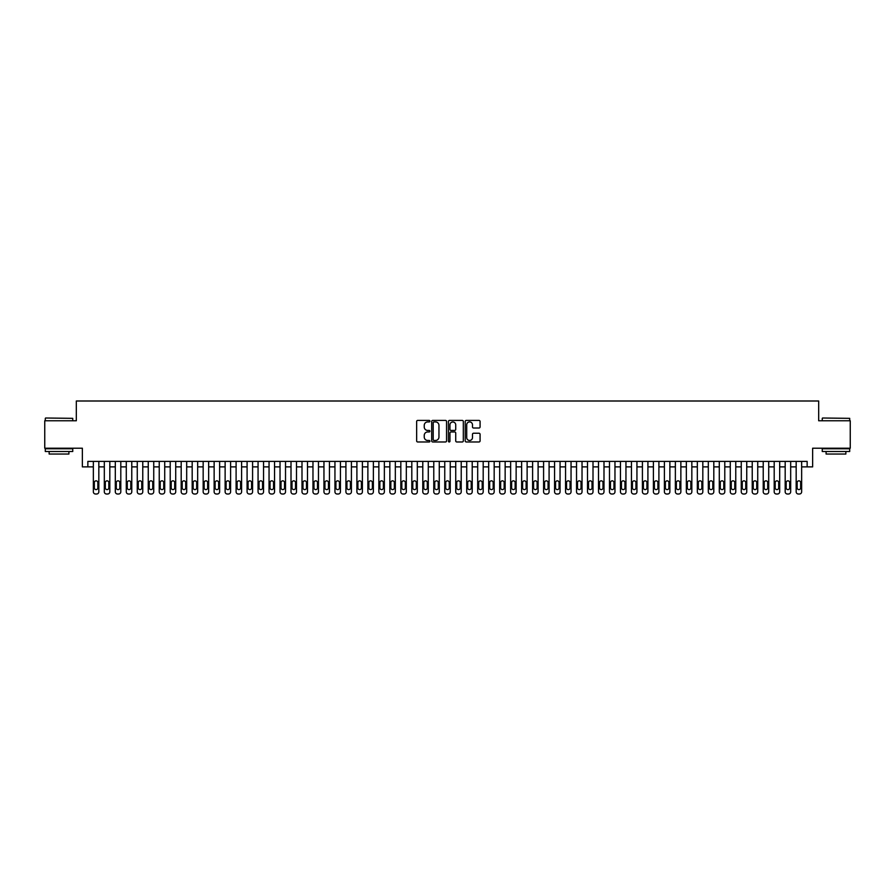 <?xml version="1.0" encoding="UTF-8"?>
<svg xmlns="http://www.w3.org/2000/svg" width="895" height="895" viewBox="0 0 895 895"><rect width="100%" height="100%" fill="white"/><g stroke="black" fill="none" stroke-linecap="round" stroke-linejoin="round"><path stroke-width="1.34" d="M429.924 421.165A0.75 0.75 0 0 0 429.175 420.415L417.719 420.415A1.074 1.074 0 0 0 416.645 421.489L416.645 440.888A1.074 1.074 0 0 0 417.719 441.973L429.175 441.973A0.75 0.75 0 0 0 429.924 441.213A0.75 0.75 0 0 0 429.175 440.463L427.698 440.463A3.446 3.446 0 0 1 424.241 437.017L424.241 435.395A3.446 3.446 0 0 1 427.698 431.949L429.175 431.949A0.75 0.75 0 0 0 429.924 431.189A0.75 0.75 0 0 0 429.175 430.439L427.698 430.439A3.446 3.446 0 0 1 424.241 426.993L424.241 425.371A3.446 3.446 0 0 1 427.698 421.925L429.175 421.925A0.75 0.75 0 0 0 429.924 421.165M479.004 428.011A1.074 1.074 0 0 0 480.078 426.937L480.078 421.489A1.074 1.074 0 0 0 479.004 420.415L466.284 420.415A1.074 1.074 0 0 0 465.21 421.489L465.21 440.888A1.074 1.074 0 0 0 466.284 441.973L479.004 441.973A1.074 1.074 0 0 0 480.078 440.888L480.078 434.321A1.074 1.074 0 0 0 479.004 433.236L473.556 433.236A1.074 1.074 0 0 0 472.482 434.321L472.482 437.577A2.886 2.886 0 0 1 469.595 440.463A2.886 2.886 0 0 1 466.709 437.577L466.709 424.801A2.886 2.886 0 0 1 469.595 421.925A2.886 2.886 0 0 1 472.482 424.801L472.482 426.937A1.074 1.074 0 0 0 473.556 428.011L479.004 428.011M87.855 466.888L87.855 461.395L807.145 461.395L807.145 466.888L812.638 466.888L812.638 448.216L850.25 448.216L850.25 420.762L818.679 420.762L818.679 400.994L76.321 400.994L76.321 420.762L44.75 420.762L44.75 448.216L82.362 448.216L82.362 466.888L93.348 466.888M446.56 421.489A1.074 1.074 0 0 0 445.475 420.415L432.755 420.415A1.074 1.074 0 0 0 431.681 421.489L431.681 440.888A1.074 1.074 0 0 0 432.755 441.973L445.475 441.973A1.074 1.074 0 0 0 446.56 440.888L446.56 421.489M449.525 420.415L462.245 420.415A1.074 1.074 0 0 1 463.319 421.489L463.319 440.888A1.074 1.074 0 0 1 462.245 441.973L456.797 441.973A1.074 1.074 0 0 1 455.723 440.888L455.723 433.023A1.074 1.074 0 0 0 454.638 431.949L451.035 431.949A1.074 1.074 0 0 0 449.95 433.023L449.95 441.213A0.75 0.75 0 0 1 449.2 441.973A0.75 0.75 0 0 1 448.44 441.213L448.44 421.489A1.074 1.074 0 0 1 449.525 420.415M98.83 461.395L98.83 491.814L98.83 466.888L104.323 466.888M109.816 461.395L109.816 491.814L109.816 466.888L115.31 466.888M120.803 461.395L120.803 491.814L120.803 466.888L126.284 466.888M131.778 461.395L131.778 491.814L131.778 466.888L137.271 466.888M142.764 461.395L142.764 491.814L142.764 466.888L148.257 466.888M153.739 461.395L153.739 491.814L153.739 466.888L159.232 466.888M164.725 461.395L164.725 491.814L164.725 466.888L170.218 466.888M175.711 461.395L175.711 491.814L175.711 466.888L181.193 466.888M186.686 461.395L186.686 491.814L186.686 466.888L192.179 466.888M197.672 461.395L197.672 491.814L197.672 466.888L203.165 466.888M208.647 461.395L208.647 491.814L208.647 466.888L214.14 466.888M219.633 461.395L219.633 491.814L219.633 466.888L225.126 466.888M230.608 461.395L230.608 491.814L230.608 466.888L236.101 466.888M241.594 461.395L241.594 491.814L241.594 466.888L247.087 466.888M252.58 461.395L252.58 491.814L252.58 466.888L258.062 466.888M263.555 461.395L263.555 491.814L263.555 466.888L269.048 466.888M274.541 461.395L274.541 491.814L274.541 466.888L280.034 466.888M285.516 461.395L285.516 491.814L285.516 466.888L291.009 466.888M296.502 461.395L296.502 491.814L296.502 466.888L301.995 466.888M307.488 461.395L307.488 491.814L307.488 466.888L312.97 466.888M318.463 461.395L318.463 491.814L318.463 466.888L323.956 466.888M329.45 461.395L329.45 491.814L329.45 466.888L334.943 466.888M340.424 461.395L340.424 491.814L340.424 466.888L345.917 466.888M351.411 461.395L351.411 491.814L351.411 466.888L356.904 466.888M362.397 461.395L362.397 491.814L362.397 466.888L367.879 466.888M373.372 461.395L373.372 491.814L373.372 466.888L378.865 466.888M384.358 461.395L384.358 491.814L384.358 466.888L389.851 466.888M395.333 461.395L395.333 491.814L395.333 466.888L400.826 466.888M406.319 461.395L406.319 491.814L406.319 466.888L411.812 466.888M417.305 461.395L417.305 491.814L417.305 466.888L422.787 466.888M428.28 461.395L428.28 491.814L428.28 466.888L433.773 466.888M439.266 461.395L439.266 491.814L439.266 466.888L444.759 466.888M450.241 461.395L450.241 491.814L450.241 466.888L455.734 466.888M461.227 461.395L461.227 491.814L461.227 466.888L466.72 466.888M472.213 461.395L472.213 491.814L472.213 466.888L477.695 466.888M483.188 461.395L483.188 491.814L483.188 466.888L488.681 466.888M494.174 461.395L494.174 491.814L494.174 466.888L499.667 466.888M505.149 461.395L505.149 491.814L505.149 466.888L510.642 466.888M516.135 461.395L516.135 491.814L516.135 466.888L521.628 466.888M527.121 461.395L527.121 491.814L527.121 466.888L532.603 466.888M538.096 461.395L538.096 491.814L538.096 466.888L543.589 466.888M549.082 461.395L549.082 491.814L549.082 466.888L554.576 466.888M560.057 461.395L560.057 491.814L560.057 466.888L565.55 466.888M571.044 461.395L571.044 491.814L571.044 466.888L576.537 466.888M582.03 461.395L582.03 491.814L582.03 466.888L587.512 466.888M593.005 461.395L593.005 491.814L593.005 466.888L598.498 466.888M603.991 461.395L603.991 491.814L603.991 466.888L609.484 466.888M614.966 461.395L614.966 491.814L614.966 466.888L620.459 466.888M625.952 461.395L625.952 491.814L625.952 466.888L631.445 466.888M636.938 461.395L636.938 491.814L636.938 466.888L642.42 466.888M647.913 461.395L647.913 491.814L647.913 466.888L653.406 466.888M658.899 461.395L658.899 491.814L658.899 466.888L664.392 466.888M669.874 461.395L669.874 491.814L669.874 466.888L675.367 466.888M680.86 461.395L680.86 491.814L680.86 466.888L686.353 466.888M691.835 461.395L691.835 491.814L691.835 466.888L697.328 466.888M702.821 461.395L702.821 491.814L702.821 466.888L708.314 466.888M713.807 461.395L713.807 491.814L713.807 466.888L719.289 466.888M724.782 461.395L724.782 491.814L724.782 466.888L730.275 466.888M735.768 461.395L735.768 491.814L735.768 466.888L741.261 466.888M746.743 461.395L746.743 491.814L746.743 466.888L752.236 466.888M757.729 461.395L757.729 491.814L757.729 466.888L763.222 466.888M768.715 461.395L768.715 491.814L768.715 466.888L774.197 466.888M779.69 461.395L779.69 491.814L779.69 466.888L785.183 466.888M790.677 461.395L790.677 491.814L790.677 466.888L796.17 466.888M801.651 461.395L801.651 491.814L801.651 466.888L807.145 466.888M433.941 421.925A0.75 0.75 0 0 0 433.191 422.675L433.191 439.702A0.75 0.75 0 0 0 433.941 440.463L435.507 440.463A3.446 3.446 0 0 0 438.953 437.017L438.953 425.371A3.446 3.446 0 0 0 435.507 421.925L433.941 421.925M455.723 424.856A2.886 2.886 0 0 0 452.836 421.981A2.886 2.886 0 0 0 449.95 424.856L449.95 429.365A1.074 1.074 0 0 0 451.035 430.439L454.638 430.439A1.074 1.074 0 0 0 455.723 429.365L455.723 424.856M94.333 487.853A1.756 1.756 90 0 0 96.089 489.61A1.756 1.756 90 0 0 97.846 487.853A1.756 1.756 -90 0 1 96.089 489.61A1.756 1.756 -90 0 1 94.333 487.853L94.333 482.584A1.756 1.756 -90 0 1 96.089 480.828A1.756 1.756 -90 0 1 97.846 482.584A1.756 1.756 90 0 0 96.089 480.828A1.756 1.756 90 0 0 94.333 482.584M93.348 461.395L93.348 491.814A2.193 2.193 90 0 0 95.541 494.006L96.638 494.006A2.193 2.193 90 0 0 98.83 491.814M97.846 482.584L97.846 487.853M45.634 418.01L72.752 418.345L45.634 418.01M59.025 451.505L45.298 451.505L45.298 448.764L72.752 448.764L72.752 451.505L59.025 451.505M68.915 451.505L68.915 454.033L49.147 454.033L49.147 451.505M822.572 418.01L849.702 418.345L822.572 418.01M835.975 451.505L822.248 451.505L822.248 448.764L849.702 448.764L849.702 451.505L835.975 451.505M845.853 451.505L845.853 454.033L826.085 454.033L826.085 451.505M105.308 487.853A1.756 1.756 90 0 0 107.076 489.61A1.756 1.756 90 0 0 108.832 487.853A1.756 1.756 -90 0 1 107.076 489.61A1.756 1.756 -90 0 1 105.308 487.853L105.308 482.584A1.756 1.756 -90 0 1 107.076 480.828A1.756 1.756 -90 0 1 108.832 482.584A1.756 1.756 90 0 0 107.076 480.828A1.756 1.756 90 0 0 105.308 482.584M116.294 487.853A1.756 1.756 90 0 0 118.05 489.61A1.756 1.756 90 0 0 119.807 487.853A1.756 1.756 -90 0 1 118.05 489.61A1.756 1.756 -90 0 1 116.294 487.853L116.294 482.584A1.756 1.756 -90 0 1 118.05 480.828A1.756 1.756 -90 0 1 119.807 482.584A1.756 1.756 90 0 0 118.05 480.828A1.756 1.756 90 0 0 116.294 482.584M127.28 487.853A1.756 1.756 90 0 0 129.037 489.61A1.756 1.756 90 0 0 130.793 487.853A1.756 1.756 -90 0 1 129.037 489.61A1.756 1.756 -90 0 1 127.28 487.853L127.28 482.584A1.756 1.756 -90 0 1 129.037 480.828A1.756 1.756 -90 0 1 130.793 482.584A1.756 1.756 90 0 0 129.037 480.828A1.756 1.756 90 0 0 127.28 482.584M138.255 487.853A1.756 1.756 90 0 0 140.012 489.61A1.756 1.756 90 0 0 141.768 487.853A1.756 1.756 -90 0 1 140.012 489.61A1.756 1.756 -90 0 1 138.255 487.853L138.255 482.584A1.756 1.756 -90 0 1 140.012 480.828A1.756 1.756 -90 0 1 141.768 482.584A1.756 1.756 90 0 0 140.012 480.828A1.756 1.756 90 0 0 138.255 482.584M104.323 461.395L104.323 491.814A2.193 2.193 90 0 0 106.516 494.006L107.624 494.006A2.193 2.193 90 0 0 109.816 491.814M108.832 482.584L108.832 487.853M115.31 461.395L115.31 491.814A2.193 2.193 90 0 0 117.502 494.006L118.599 494.006A2.193 2.193 90 0 0 120.803 491.814M119.807 482.584L119.807 487.853M126.284 461.395L126.284 491.814A2.193 2.193 90 0 0 128.488 494.006L129.585 494.006A2.193 2.193 90 0 0 131.778 491.814M130.793 482.584L130.793 487.853M137.271 461.395L137.271 491.814A2.193 2.193 90 0 0 139.463 494.006L140.56 494.006A2.193 2.193 90 0 0 142.764 491.814M141.768 482.584L141.768 487.853M149.241 487.853A1.756 1.756 90 0 0 150.998 489.61A1.756 1.756 90 0 0 152.754 487.853A1.756 1.756 -90 0 1 150.998 489.61A1.756 1.756 -90 0 1 149.241 487.853L149.241 482.584A1.756 1.756 -90 0 1 150.998 480.828A1.756 1.756 -90 0 1 152.754 482.584A1.756 1.756 90 0 0 150.998 480.828A1.756 1.756 90 0 0 149.241 482.584M148.257 461.395L148.257 491.814A2.193 2.193 90 0 0 150.449 494.006L151.546 494.006A2.193 2.193 90 0 0 153.739 491.814M152.754 482.584L152.754 487.853M160.216 487.853A1.756 1.756 90 0 0 161.984 489.61A1.756 1.756 90 0 0 163.74 487.853A1.756 1.756 -90 0 1 161.984 489.61A1.756 1.756 -90 0 1 160.216 487.853L160.216 482.584A1.756 1.756 -90 0 1 161.984 480.828A1.756 1.756 -90 0 1 163.74 482.584A1.756 1.756 90 0 0 161.984 480.828A1.756 1.756 90 0 0 160.216 482.584M159.232 461.395L159.232 491.814A2.193 2.193 90 0 0 161.424 494.006L162.532 494.006A2.193 2.193 90 0 0 164.725 491.814M163.74 482.584L163.74 487.853M171.202 487.853A1.756 1.756 90 0 0 172.959 489.61A1.756 1.756 90 0 0 174.715 487.853A1.756 1.756 -90 0 1 172.959 489.61A1.756 1.756 -90 0 1 171.202 487.853L171.202 482.584A1.756 1.756 -90 0 1 172.959 480.828A1.756 1.756 -90 0 1 174.715 482.584A1.756 1.756 90 0 0 172.959 480.828A1.756 1.756 90 0 0 171.202 482.584M170.218 461.395L170.218 491.814A2.193 2.193 90 0 0 172.411 494.006L173.507 494.006A2.193 2.193 90 0 0 175.711 491.814M174.715 482.584L174.715 487.853M182.188 487.853A1.756 1.756 90 0 0 183.945 489.61A1.756 1.756 90 0 0 185.701 487.853A1.756 1.756 -90 0 1 183.945 489.61A1.756 1.756 -90 0 1 182.188 487.853L182.188 482.584A1.756 1.756 -90 0 1 183.945 480.828A1.756 1.756 -90 0 1 185.701 482.584A1.756 1.756 90 0 0 183.945 480.828A1.756 1.756 90 0 0 182.188 482.584M181.193 461.395L181.193 491.814A2.193 2.193 90 0 0 183.397 494.006L184.493 494.006A2.193 2.193 90 0 0 186.686 491.814M185.701 482.584L185.701 487.853M193.163 487.853A1.756 1.756 90 0 0 194.92 489.61A1.756 1.756 90 0 0 196.676 487.853A1.756 1.756 -90 0 1 194.92 489.61A1.756 1.756 -90 0 1 193.163 487.853L193.163 482.584A1.756 1.756 -90 0 1 194.92 480.828A1.756 1.756 -90 0 1 196.676 482.584A1.756 1.756 90 0 0 194.92 480.828A1.756 1.756 90 0 0 193.163 482.584M204.149 487.853A1.756 1.756 90 0 0 205.906 489.61A1.756 1.756 90 0 0 207.662 487.853A1.756 1.756 -90 0 1 205.906 489.61A1.756 1.756 -90 0 1 204.149 487.853L204.149 482.584A1.756 1.756 -90 0 1 205.906 480.828A1.756 1.756 -90 0 1 207.662 482.584A1.756 1.756 90 0 0 205.906 480.828A1.756 1.756 90 0 0 204.149 482.584M215.124 487.853A1.756 1.756 90 0 0 216.892 489.61A1.756 1.756 90 0 0 218.648 487.853A1.756 1.756 -90 0 1 216.892 489.61A1.756 1.756 -90 0 1 215.124 487.853L215.124 482.584A1.756 1.756 -90 0 1 216.892 480.828A1.756 1.756 -90 0 1 218.648 482.584A1.756 1.756 90 0 0 216.892 480.828A1.756 1.756 90 0 0 215.124 482.584M226.111 487.853A1.756 1.756 90 0 0 227.867 489.61A1.756 1.756 90 0 0 229.623 487.853A1.756 1.756 -90 0 1 227.867 489.61A1.756 1.756 -90 0 1 226.111 487.853L226.111 482.584A1.756 1.756 -90 0 1 227.867 480.828A1.756 1.756 -90 0 1 229.623 482.584A1.756 1.756 90 0 0 227.867 480.828A1.756 1.756 90 0 0 226.111 482.584M237.097 487.853A1.756 1.756 90 0 0 238.853 489.61A1.756 1.756 90 0 0 240.61 487.853A1.756 1.756 -90 0 1 238.853 489.61A1.756 1.756 -90 0 1 237.097 487.853L237.097 482.584A1.756 1.756 -90 0 1 238.853 480.828A1.756 1.756 -90 0 1 240.61 482.584A1.756 1.756 90 0 0 238.853 480.828A1.756 1.756 90 0 0 237.097 482.584M248.072 487.853A1.756 1.756 90 0 0 249.828 489.61A1.756 1.756 90 0 0 251.584 487.853A1.756 1.756 -90 0 1 249.828 489.61A1.756 1.756 -90 0 1 248.072 487.853L248.072 482.584A1.756 1.756 -90 0 1 249.828 480.828A1.756 1.756 -90 0 1 251.584 482.584A1.756 1.756 90 0 0 249.828 480.828A1.756 1.756 90 0 0 248.072 482.584M259.058 487.853A1.756 1.756 90 0 0 260.814 489.61A1.756 1.756 90 0 0 262.571 487.853A1.756 1.756 -90 0 1 260.814 489.61A1.756 1.756 -90 0 1 259.058 487.853L259.058 482.584A1.756 1.756 -90 0 1 260.814 480.828A1.756 1.756 -90 0 1 262.571 482.584A1.756 1.756 90 0 0 260.814 480.828A1.756 1.756 90 0 0 259.058 482.584M270.033 487.853A1.756 1.756 90 0 0 271.789 489.61A1.756 1.756 90 0 0 273.557 487.853A1.756 1.756 -90 0 1 271.789 489.61A1.756 1.756 -90 0 1 270.033 487.853L270.033 482.584A1.756 1.756 -90 0 1 271.789 480.828A1.756 1.756 -90 0 1 273.557 482.584A1.756 1.756 90 0 0 271.789 480.828A1.756 1.756 90 0 0 270.033 482.584M281.019 487.853A1.756 1.756 90 0 0 282.775 489.61A1.756 1.756 90 0 0 284.532 487.853A1.756 1.756 -90 0 1 282.775 489.61A1.756 1.756 -90 0 1 281.019 487.853L281.019 482.584A1.756 1.756 -90 0 1 282.775 480.828A1.756 1.756 -90 0 1 284.532 482.584A1.756 1.756 90 0 0 282.775 480.828A1.756 1.756 90 0 0 281.019 482.584M292.005 487.853A1.756 1.756 90 0 0 293.761 489.61A1.756 1.756 90 0 0 295.518 487.853A1.756 1.756 -90 0 1 293.761 489.61A1.756 1.756 -90 0 1 292.005 487.853L292.005 482.584A1.756 1.756 -90 0 1 293.761 480.828A1.756 1.756 -90 0 1 295.518 482.584A1.756 1.756 90 0 0 293.761 480.828A1.756 1.756 90 0 0 292.005 482.584M302.98 487.853A1.756 1.756 90 0 0 304.736 489.61A1.756 1.756 90 0 0 306.493 487.853A1.756 1.756 -90 0 1 304.736 489.61A1.756 1.756 -90 0 1 302.98 487.853L302.98 482.584A1.756 1.756 -90 0 1 304.736 480.828A1.756 1.756 -90 0 1 306.493 482.584A1.756 1.756 90 0 0 304.736 480.828A1.756 1.756 90 0 0 302.98 482.584M313.966 487.853A1.756 1.756 90 0 0 315.722 489.61A1.756 1.756 90 0 0 317.479 487.853A1.756 1.756 -90 0 1 315.722 489.61A1.756 1.756 -90 0 1 313.966 487.853L313.966 482.584A1.756 1.756 -90 0 1 315.722 480.828A1.756 1.756 -90 0 1 317.479 482.584A1.756 1.756 90 0 0 315.722 480.828A1.756 1.756 90 0 0 313.966 482.584M192.179 461.395L192.179 491.814A2.193 2.193 90 0 0 194.372 494.006L195.468 494.006A2.193 2.193 90 0 0 197.672 491.814M196.676 482.584L196.676 487.853M203.165 461.395L203.165 491.814A2.193 2.193 90 0 0 205.358 494.006L206.454 494.006A2.193 2.193 90 0 0 208.647 491.814M207.662 482.584L207.662 487.853M214.14 461.395L214.14 491.814A2.193 2.193 90 0 0 216.333 494.006L217.44 494.006A2.193 2.193 90 0 0 219.633 491.814M218.648 482.584L218.648 487.853M225.126 461.395L225.126 491.814A2.193 2.193 90 0 0 227.319 494.006L228.415 494.006A2.193 2.193 90 0 0 230.608 491.814M229.623 482.584L229.623 487.853M236.101 461.395L236.101 491.814A2.193 2.193 90 0 0 238.305 494.006L239.401 494.006A2.193 2.193 90 0 0 241.594 491.814M240.61 482.584L240.61 487.853M247.087 461.395L247.087 491.814A2.193 2.193 90 0 0 249.28 494.006L250.376 494.006A2.193 2.193 90 0 0 252.58 491.814M251.584 482.584L251.584 487.853M258.062 461.395L258.062 491.814A2.193 2.193 90 0 0 260.266 494.006L261.362 494.006A2.193 2.193 90 0 0 263.555 491.814M262.571 482.584L262.571 487.853M269.048 461.395L269.048 491.814A2.193 2.193 90 0 0 271.241 494.006L272.349 494.006A2.193 2.193 90 0 0 274.541 491.814M273.557 482.584L273.557 487.853M280.034 461.395L280.034 491.814A2.193 2.193 90 0 0 282.227 494.006L283.323 494.006A2.193 2.193 90 0 0 285.516 491.814M284.532 482.584L284.532 487.853M291.009 461.395L291.009 491.814A2.193 2.193 90 0 0 293.213 494.006L294.31 494.006A2.193 2.193 90 0 0 296.502 491.814M295.518 482.584L295.518 487.853M301.995 461.395L301.995 491.814A2.193 2.193 90 0 0 304.188 494.006L305.284 494.006A2.193 2.193 90 0 0 307.488 491.814M306.493 482.584L306.493 487.853M312.97 461.395L312.97 491.814A2.193 2.193 90 0 0 315.174 494.006L316.271 494.006A2.193 2.193 90 0 0 318.463 491.814M317.479 482.584L317.479 487.853M324.941 487.853A1.756 1.756 90 0 0 326.697 489.61A1.756 1.756 90 0 0 328.465 487.853A1.756 1.756 -90 0 1 326.697 489.61A1.756 1.756 -90 0 1 324.941 487.853L324.941 482.584A1.756 1.756 -90 0 1 326.697 480.828A1.756 1.756 -90 0 1 328.465 482.584A1.756 1.756 90 0 0 326.697 480.828A1.756 1.756 90 0 0 324.941 482.584M335.927 487.853A1.756 1.756 90 0 0 337.683 489.61A1.756 1.756 90 0 0 339.44 487.853A1.756 1.756 -90 0 1 337.683 489.61A1.756 1.756 -90 0 1 335.927 487.853L335.927 482.584A1.756 1.756 -90 0 1 337.683 480.828A1.756 1.756 -90 0 1 339.44 482.584A1.756 1.756 90 0 0 337.683 480.828A1.756 1.756 90 0 0 335.927 482.584M346.913 487.853A1.756 1.756 90 0 0 348.67 489.61A1.756 1.756 90 0 0 350.426 487.853A1.756 1.756 -90 0 1 348.67 489.61A1.756 1.756 -90 0 1 346.913 487.853L346.913 482.584A1.756 1.756 -90 0 1 348.67 480.828A1.756 1.756 -90 0 1 350.426 482.584A1.756 1.756 90 0 0 348.67 480.828A1.756 1.756 90 0 0 346.913 482.584M357.888 487.853A1.756 1.756 90 0 0 359.645 489.61A1.756 1.756 90 0 0 361.401 487.853A1.756 1.756 -90 0 1 359.645 489.61A1.756 1.756 -90 0 1 357.888 487.853L357.888 482.584A1.756 1.756 -90 0 1 359.645 480.828A1.756 1.756 -90 0 1 361.401 482.584A1.756 1.756 90 0 0 359.645 480.828A1.756 1.756 90 0 0 357.888 482.584M323.956 461.395L323.956 491.814A2.193 2.193 90 0 0 326.149 494.006L327.257 494.006A2.193 2.193 90 0 0 329.45 491.814M328.465 482.584L328.465 487.853M334.943 461.395L334.943 491.814A2.193 2.193 90 0 0 337.135 494.006L338.232 494.006A2.193 2.193 90 0 0 340.424 491.814M339.44 482.584L339.44 487.853M345.917 461.395L345.917 491.814A2.193 2.193 90 0 0 348.121 494.006L349.218 494.006A2.193 2.193 90 0 0 351.411 491.814M350.426 482.584L350.426 487.853M356.904 461.395L356.904 491.814A2.193 2.193 90 0 0 359.096 494.006L360.193 494.006A2.193 2.193 90 0 0 362.397 491.814M361.401 482.584L361.401 487.853M368.874 487.853A1.756 1.756 90 0 0 370.631 489.61A1.756 1.756 90 0 0 372.387 487.853A1.756 1.756 -90 0 1 370.631 489.61A1.756 1.756 -90 0 1 368.874 487.853L368.874 482.584A1.756 1.756 -90 0 1 370.631 480.828A1.756 1.756 -90 0 1 372.387 482.584A1.756 1.756 90 0 0 370.631 480.828A1.756 1.756 90 0 0 368.874 482.584M367.879 461.395L367.879 491.814A2.193 2.193 90 0 0 370.082 494.006L371.179 494.006A2.193 2.193 90 0 0 373.372 491.814M372.387 482.584L372.387 487.853M379.849 487.853A1.756 1.756 90 0 0 381.606 489.61A1.756 1.756 90 0 0 383.362 487.853A1.756 1.756 -90 0 1 381.606 489.61A1.756 1.756 -90 0 1 379.849 487.853L379.849 482.584A1.756 1.756 -90 0 1 381.606 480.828A1.756 1.756 -90 0 1 383.362 482.584A1.756 1.756 90 0 0 381.606 480.828A1.756 1.756 90 0 0 379.849 482.584M378.865 461.395L378.865 491.814A2.193 2.193 90 0 0 381.057 494.006L382.165 494.006A2.193 2.193 90 0 0 384.358 491.814M383.362 482.584L383.362 487.853M390.835 487.853A1.756 1.756 90 0 0 392.592 489.61A1.756 1.756 90 0 0 394.348 487.853A1.756 1.756 -90 0 1 392.592 489.61A1.756 1.756 -90 0 1 390.835 487.853L390.835 482.584A1.756 1.756 -90 0 1 392.592 480.828A1.756 1.756 -90 0 1 394.348 482.584A1.756 1.756 90 0 0 392.592 480.828A1.756 1.756 90 0 0 390.835 482.584M389.851 461.395L389.851 491.814A2.193 2.193 90 0 0 392.044 494.006L393.14 494.006A2.193 2.193 90 0 0 395.333 491.814M394.348 482.584L394.348 487.853M401.821 487.853A1.756 1.756 90 0 0 403.578 489.61A1.756 1.756 90 0 0 405.334 487.853A1.756 1.756 -90 0 1 403.578 489.61A1.756 1.756 -90 0 1 401.821 487.853L401.821 482.584A1.756 1.756 -90 0 1 403.578 480.828A1.756 1.756 -90 0 1 405.334 482.584A1.756 1.756 90 0 0 403.578 480.828A1.756 1.756 90 0 0 401.821 482.584M400.826 461.395L400.826 491.814A2.193 2.193 90 0 0 403.03 494.006L404.126 494.006A2.193 2.193 90 0 0 406.319 491.814M405.334 482.584L405.334 487.853M412.796 487.853A1.756 1.756 90 0 0 414.553 489.61A1.756 1.756 90 0 0 416.309 487.853A1.756 1.756 -90 0 1 414.553 489.61A1.756 1.756 -90 0 1 412.796 487.853L412.796 482.584A1.756 1.756 -90 0 1 414.553 480.828A1.756 1.756 -90 0 1 416.309 482.584A1.756 1.756 90 0 0 414.553 480.828A1.756 1.756 90 0 0 412.796 482.584M411.812 461.395L411.812 491.814A2.193 2.193 90 0 0 414.005 494.006L415.101 494.006A2.193 2.193 90 0 0 417.305 491.814M416.309 482.584L416.309 487.853M423.782 487.853A1.756 1.756 90 0 0 425.539 489.61A1.756 1.756 90 0 0 427.295 487.853A1.756 1.756 -90 0 1 425.539 489.61A1.756 1.756 -90 0 1 423.782 487.853L423.782 482.584A1.756 1.756 -90 0 1 425.539 480.828A1.756 1.756 -90 0 1 427.295 482.584A1.756 1.756 90 0 0 425.539 480.828A1.756 1.756 90 0 0 423.782 482.584M422.787 461.395L422.787 491.814A2.193 2.193 90 0 0 424.991 494.006L426.087 494.006A2.193 2.193 90 0 0 428.28 491.814M427.295 482.584L427.295 487.853M434.757 487.853A1.756 1.756 90 0 0 436.514 489.61A1.756 1.756 90 0 0 438.27 487.853A1.756 1.756 -90 0 1 436.514 489.61A1.756 1.756 -90 0 1 434.757 487.853L434.757 482.584A1.756 1.756 -90 0 1 436.514 480.828A1.756 1.756 -90 0 1 438.27 482.584A1.756 1.756 90 0 0 436.514 480.828A1.756 1.756 90 0 0 434.757 482.584M433.773 461.395L433.773 491.814A2.193 2.193 90 0 0 435.966 494.006L437.062 494.006A2.193 2.193 90 0 0 439.266 491.814M438.27 482.584L438.27 487.853M445.744 487.853A1.756 1.756 90 0 0 447.5 489.61A1.756 1.756 90 0 0 449.256 487.853A1.756 1.756 -90 0 1 447.5 489.61A1.756 1.756 -90 0 1 445.744 487.853L445.744 482.584A1.756 1.756 -90 0 1 447.5 480.828A1.756 1.756 -90 0 1 449.256 482.584A1.756 1.756 90 0 0 447.5 480.828A1.756 1.756 90 0 0 445.744 482.584M444.759 461.395L444.759 491.814A2.193 2.193 90 0 0 446.952 494.006L448.048 494.006A2.193 2.193 90 0 0 450.241 491.814M449.256 482.584L449.256 487.853M456.73 487.853A1.756 1.756 90 0 0 458.486 489.61A1.756 1.756 90 0 0 460.243 487.853A1.756 1.756 -90 0 1 458.486 489.61A1.756 1.756 -90 0 1 456.73 487.853L456.73 482.584A1.756 1.756 -90 0 1 458.486 480.828A1.756 1.756 -90 0 1 460.243 482.584A1.756 1.756 90 0 0 458.486 480.828A1.756 1.756 90 0 0 456.73 482.584M455.734 461.395L455.734 491.814A2.193 2.193 90 0 0 457.938 494.006L459.034 494.006A2.193 2.193 90 0 0 461.227 491.814M460.243 482.584L460.243 487.853M467.705 487.853A1.756 1.756 90 0 0 469.461 489.61A1.756 1.756 90 0 0 471.217 487.853A1.756 1.756 -90 0 1 469.461 489.61A1.756 1.756 -90 0 1 467.705 487.853L467.705 482.584A1.756 1.756 -90 0 1 469.461 480.828A1.756 1.756 -90 0 1 471.217 482.584A1.756 1.756 90 0 0 469.461 480.828A1.756 1.756 90 0 0 467.705 482.584M466.72 461.395L466.72 491.814A2.193 2.193 90 0 0 468.913 494.006L470.009 494.006A2.193 2.193 90 0 0 472.213 491.814M471.217 482.584L471.217 487.853M478.691 487.853A1.756 1.756 90 0 0 480.447 489.61A1.756 1.756 90 0 0 482.204 487.853A1.756 1.756 -90 0 1 480.447 489.61A1.756 1.756 -90 0 1 478.691 487.853L478.691 482.584A1.756 1.756 -90 0 1 480.447 480.828A1.756 1.756 -90 0 1 482.204 482.584A1.756 1.756 90 0 0 480.447 480.828A1.756 1.756 90 0 0 478.691 482.584M477.695 461.395L477.695 491.814A2.193 2.193 90 0 0 479.899 494.006L480.995 494.006A2.193 2.193 90 0 0 483.188 491.814M482.204 482.584L482.204 487.853M489.666 487.853A1.756 1.756 90 0 0 491.422 489.61A1.756 1.756 90 0 0 493.179 487.853A1.756 1.756 -90 0 1 491.422 489.61A1.756 1.756 -90 0 1 489.666 487.853L489.666 482.584A1.756 1.756 -90 0 1 491.422 480.828A1.756 1.756 -90 0 1 493.179 482.584A1.756 1.756 90 0 0 491.422 480.828A1.756 1.756 90 0 0 489.666 482.584M488.681 461.395L488.681 491.814A2.193 2.193 90 0 0 490.874 494.006L491.97 494.006A2.193 2.193 90 0 0 494.174 491.814M493.179 482.584L493.179 487.853M500.652 487.853A1.756 1.756 90 0 0 502.408 489.61A1.756 1.756 90 0 0 504.165 487.853A1.756 1.756 -90 0 1 502.408 489.61A1.756 1.756 -90 0 1 500.652 487.853L500.652 482.584A1.756 1.756 -90 0 1 502.408 480.828A1.756 1.756 -90 0 1 504.165 482.584A1.756 1.756 90 0 0 502.408 480.828A1.756 1.756 90 0 0 500.652 482.584M499.667 461.395L499.667 491.814A2.193 2.193 90 0 0 501.86 494.006L502.956 494.006A2.193 2.193 90 0 0 505.149 491.814M504.165 482.584L504.165 487.853M511.638 487.853A1.756 1.756 90 0 0 513.394 489.61A1.756 1.756 90 0 0 515.151 487.853A1.756 1.756 -90 0 1 513.394 489.61A1.756 1.756 -90 0 1 511.638 487.853L511.638 482.584A1.756 1.756 -90 0 1 513.394 480.828A1.756 1.756 -90 0 1 515.151 482.584A1.756 1.756 90 0 0 513.394 480.828A1.756 1.756 90 0 0 511.638 482.584M510.642 461.395L510.642 491.814A2.193 2.193 90 0 0 512.835 494.006L513.943 494.006A2.193 2.193 90 0 0 516.135 491.814M515.151 482.584L515.151 487.853M522.613 487.853A1.756 1.756 90 0 0 524.369 489.61A1.756 1.756 90 0 0 526.126 487.853A1.756 1.756 -90 0 1 524.369 489.61A1.756 1.756 -90 0 1 522.613 487.853L522.613 482.584A1.756 1.756 -90 0 1 524.369 480.828A1.756 1.756 -90 0 1 526.126 482.584A1.756 1.756 90 0 0 524.369 480.828A1.756 1.756 90 0 0 522.613 482.584M521.628 461.395L521.628 491.814A2.193 2.193 90 0 0 523.821 494.006L524.917 494.006A2.193 2.193 90 0 0 527.121 491.814M526.126 482.584L526.126 487.853M533.599 487.853A1.756 1.756 90 0 0 535.355 489.61A1.756 1.756 90 0 0 537.112 487.853A1.756 1.756 -90 0 1 535.355 489.61A1.756 1.756 -90 0 1 533.599 487.853L533.599 482.584A1.756 1.756 -90 0 1 535.355 480.828A1.756 1.756 -90 0 1 537.112 482.584A1.756 1.756 90 0 0 535.355 480.828A1.756 1.756 90 0 0 533.599 482.584M532.603 461.395L532.603 491.814A2.193 2.193 90 0 0 534.807 494.006L535.904 494.006A2.193 2.193 90 0 0 538.096 491.814M537.112 482.584L537.112 487.853M544.574 487.853A1.756 1.756 90 0 0 546.33 489.61A1.756 1.756 90 0 0 548.087 487.853A1.756 1.756 -90 0 1 546.33 489.61A1.756 1.756 -90 0 1 544.574 487.853L544.574 482.584A1.756 1.756 -90 0 1 546.33 480.828A1.756 1.756 -90 0 1 548.087 482.584A1.756 1.756 90 0 0 546.33 480.828A1.756 1.756 90 0 0 544.574 482.584M543.589 461.395L543.589 491.814A2.193 2.193 90 0 0 545.782 494.006L546.879 494.006A2.193 2.193 90 0 0 549.082 491.814M548.087 482.584L548.087 487.853M555.56 487.853A1.756 1.756 90 0 0 557.317 489.61A1.756 1.756 90 0 0 559.073 487.853A1.756 1.756 -90 0 1 557.317 489.61A1.756 1.756 -90 0 1 555.56 487.853L555.56 482.584A1.756 1.756 -90 0 1 557.317 480.828A1.756 1.756 -90 0 1 559.073 482.584A1.756 1.756 90 0 0 557.317 480.828A1.756 1.756 90 0 0 555.56 482.584M554.576 461.395L554.576 491.814A2.193 2.193 90 0 0 556.768 494.006L557.865 494.006A2.193 2.193 90 0 0 560.057 491.814M559.073 482.584L559.073 487.853M566.535 487.853A1.756 1.756 90 0 0 568.303 489.61A1.756 1.756 90 0 0 570.059 487.853A1.756 1.756 -90 0 1 568.303 489.61A1.756 1.756 -90 0 1 566.535 487.853L566.535 482.584A1.756 1.756 -90 0 1 568.303 480.828A1.756 1.756 -90 0 1 570.059 482.584A1.756 1.756 90 0 0 568.303 480.828A1.756 1.756 90 0 0 566.535 482.584M565.55 461.395L565.55 491.814A2.193 2.193 90 0 0 567.743 494.006L568.851 494.006A2.193 2.193 90 0 0 571.044 491.814M570.059 482.584L570.059 487.853M577.521 487.853A1.756 1.756 90 0 0 579.278 489.61A1.756 1.756 90 0 0 581.034 487.853A1.756 1.756 -90 0 1 579.278 489.61A1.756 1.756 -90 0 1 577.521 487.853L577.521 482.584A1.756 1.756 -90 0 1 579.278 480.828A1.756 1.756 -90 0 1 581.034 482.584A1.756 1.756 90 0 0 579.278 480.828A1.756 1.756 90 0 0 577.521 482.584M576.537 461.395L576.537 491.814A2.193 2.193 90 0 0 578.729 494.006L579.826 494.006A2.193 2.193 90 0 0 582.03 491.814M581.034 482.584L581.034 487.853M588.507 487.853A1.756 1.756 90 0 0 590.264 489.61A1.756 1.756 90 0 0 592.02 487.853A1.756 1.756 -90 0 1 590.264 489.61A1.756 1.756 -90 0 1 588.507 487.853L588.507 482.584A1.756 1.756 -90 0 1 590.264 480.828A1.756 1.756 -90 0 1 592.02 482.584A1.756 1.756 90 0 0 590.264 480.828A1.756 1.756 90 0 0 588.507 482.584M587.512 461.395L587.512 491.814A2.193 2.193 90 0 0 589.715 494.006L590.812 494.006A2.193 2.193 90 0 0 593.005 491.814M592.02 482.584L592.02 487.853M599.482 487.853A1.756 1.756 90 0 0 601.239 489.61A1.756 1.756 90 0 0 602.995 487.853A1.756 1.756 -90 0 1 601.239 489.61A1.756 1.756 -90 0 1 599.482 487.853L599.482 482.584A1.756 1.756 -90 0 1 601.239 480.828A1.756 1.756 -90 0 1 602.995 482.584A1.756 1.756 90 0 0 601.239 480.828A1.756 1.756 90 0 0 599.482 482.584M598.498 461.395L598.498 491.814A2.193 2.193 90 0 0 600.69 494.006L601.787 494.006A2.193 2.193 90 0 0 603.991 491.814M602.995 482.584L602.995 487.853M610.468 487.853A1.756 1.756 90 0 0 612.225 489.61A1.756 1.756 90 0 0 613.981 487.853A1.756 1.756 -90 0 1 612.225 489.61A1.756 1.756 -90 0 1 610.468 487.853L610.468 482.584A1.756 1.756 -90 0 1 612.225 480.828A1.756 1.756 -90 0 1 613.981 482.584A1.756 1.756 90 0 0 612.225 480.828A1.756 1.756 90 0 0 610.468 482.584M609.484 461.395L609.484 491.814A2.193 2.193 90 0 0 611.677 494.006L612.773 494.006A2.193 2.193 90 0 0 614.966 491.814M613.981 482.584L613.981 487.853M621.443 487.853A1.756 1.756 90 0 0 623.211 489.61A1.756 1.756 90 0 0 624.967 487.853A1.756 1.756 -90 0 1 623.211 489.61A1.756 1.756 -90 0 1 621.443 487.853L621.443 482.584A1.756 1.756 -90 0 1 623.211 480.828A1.756 1.756 -90 0 1 624.967 482.584A1.756 1.756 90 0 0 623.211 480.828A1.756 1.756 90 0 0 621.443 482.584M620.459 461.395L620.459 491.814A2.193 2.193 90 0 0 622.651 494.006L623.759 494.006A2.193 2.193 90 0 0 625.952 491.814M624.967 482.584L624.967 487.853M632.429 487.853A1.756 1.756 90 0 0 634.186 489.61A1.756 1.756 90 0 0 635.942 487.853A1.756 1.756 -90 0 1 634.186 489.61A1.756 1.756 -90 0 1 632.429 487.853L632.429 482.584A1.756 1.756 -90 0 1 634.186 480.828A1.756 1.756 -90 0 1 635.942 482.584A1.756 1.756 90 0 0 634.186 480.828A1.756 1.756 90 0 0 632.429 482.584M631.445 461.395L631.445 491.814A2.193 2.193 90 0 0 633.638 494.006L634.734 494.006A2.193 2.193 90 0 0 636.938 491.814M635.942 482.584L635.942 487.853M643.415 487.853A1.756 1.756 90 0 0 645.172 489.61A1.756 1.756 90 0 0 646.928 487.853A1.756 1.756 -90 0 1 645.172 489.61A1.756 1.756 -90 0 1 643.415 487.853L643.415 482.584A1.756 1.756 -90 0 1 645.172 480.828A1.756 1.756 -90 0 1 646.928 482.584A1.756 1.756 90 0 0 645.172 480.828A1.756 1.756 90 0 0 643.415 482.584M642.42 461.395L642.42 491.814A2.193 2.193 90 0 0 644.624 494.006L645.72 494.006A2.193 2.193 90 0 0 647.913 491.814M646.928 482.584L646.928 487.853M654.39 487.853A1.756 1.756 90 0 0 656.147 489.61A1.756 1.756 90 0 0 657.903 487.853A1.756 1.756 -90 0 1 656.147 489.61A1.756 1.756 -90 0 1 654.39 487.853L654.39 482.584A1.756 1.756 -90 0 1 656.147 480.828A1.756 1.756 -90 0 1 657.903 482.584A1.756 1.756 90 0 0 656.147 480.828A1.756 1.756 90 0 0 654.39 482.584M653.406 461.395L653.406 491.814A2.193 2.193 90 0 0 655.599 494.006L656.695 494.006A2.193 2.193 90 0 0 658.899 491.814M657.903 482.584L657.903 487.853M665.377 487.853A1.756 1.756 90 0 0 667.133 489.61A1.756 1.756 90 0 0 668.889 487.853A1.756 1.756 -90 0 1 667.133 489.61A1.756 1.756 -90 0 1 665.377 487.853L665.377 482.584A1.756 1.756 -90 0 1 667.133 480.828A1.756 1.756 -90 0 1 668.889 482.584A1.756 1.756 90 0 0 667.133 480.828A1.756 1.756 90 0 0 665.377 482.584M664.392 461.395L664.392 491.814A2.193 2.193 90 0 0 666.585 494.006L667.681 494.006A2.193 2.193 90 0 0 669.874 491.814M668.889 482.584L668.889 487.853M676.351 487.853A1.756 1.756 90 0 0 678.108 489.61A1.756 1.756 90 0 0 679.876 487.853A1.756 1.756 -90 0 1 678.108 489.61A1.756 1.756 -90 0 1 676.351 487.853L676.351 482.584A1.756 1.756 -90 0 1 678.108 480.828A1.756 1.756 -90 0 1 679.876 482.584A1.756 1.756 90 0 0 678.108 480.828A1.756 1.756 90 0 0 676.351 482.584M675.367 461.395L675.367 491.814A2.193 2.193 90 0 0 677.56 494.006L678.667 494.006A2.193 2.193 90 0 0 680.86 491.814M679.876 482.584L679.876 487.853M687.338 487.853A1.756 1.756 90 0 0 689.094 489.61A1.756 1.756 90 0 0 690.85 487.853A1.756 1.756 -90 0 1 689.094 489.61A1.756 1.756 -90 0 1 687.338 487.853L687.338 482.584A1.756 1.756 -90 0 1 689.094 480.828A1.756 1.756 -90 0 1 690.85 482.584A1.756 1.756 90 0 0 689.094 480.828A1.756 1.756 90 0 0 687.338 482.584M686.353 461.395L686.353 491.814A2.193 2.193 90 0 0 688.546 494.006L689.642 494.006A2.193 2.193 90 0 0 691.835 491.814M690.85 482.584L690.85 487.853M698.324 487.853A1.756 1.756 90 0 0 700.08 489.61A1.756 1.756 90 0 0 701.837 487.853A1.756 1.756 -90 0 1 700.08 489.61A1.756 1.756 -90 0 1 698.324 487.853L698.324 482.584A1.756 1.756 -90 0 1 700.08 480.828A1.756 1.756 -90 0 1 701.837 482.584A1.756 1.756 90 0 0 700.08 480.828A1.756 1.756 90 0 0 698.324 482.584M697.328 461.395L697.328 491.814A2.193 2.193 90 0 0 699.532 494.006L700.628 494.006A2.193 2.193 90 0 0 702.821 491.814M701.837 482.584L701.837 487.853M709.299 487.853A1.756 1.756 90 0 0 711.055 489.61A1.756 1.756 90 0 0 712.812 487.853A1.756 1.756 -90 0 1 711.055 489.61A1.756 1.756 -90 0 1 709.299 487.853L709.299 482.584A1.756 1.756 -90 0 1 711.055 480.828A1.756 1.756 -90 0 1 712.812 482.584A1.756 1.756 90 0 0 711.055 480.828A1.756 1.756 90 0 0 709.299 482.584M708.314 461.395L708.314 491.814A2.193 2.193 90 0 0 710.507 494.006L711.603 494.006A2.193 2.193 90 0 0 713.807 491.814M712.812 482.584L712.812 487.853M720.285 487.853A1.756 1.756 90 0 0 722.041 489.61A1.756 1.756 90 0 0 723.798 487.853A1.756 1.756 -90 0 1 722.041 489.61A1.756 1.756 -90 0 1 720.285 487.853L720.285 482.584A1.756 1.756 -90 0 1 722.041 480.828A1.756 1.756 -90 0 1 723.798 482.584A1.756 1.756 90 0 0 722.041 480.828A1.756 1.756 90 0 0 720.285 482.584M719.289 461.395L719.289 491.814A2.193 2.193 90 0 0 721.493 494.006L722.589 494.006A2.193 2.193 90 0 0 724.782 491.814M723.798 482.584L723.798 487.853M731.26 487.853A1.756 1.756 90 0 0 733.016 489.61A1.756 1.756 90 0 0 734.784 487.853A1.756 1.756 -90 0 1 733.016 489.61A1.756 1.756 -90 0 1 731.26 487.853L731.26 482.584A1.756 1.756 -90 0 1 733.016 480.828A1.756 1.756 -90 0 1 734.784 482.584A1.756 1.756 90 0 0 733.016 480.828A1.756 1.756 90 0 0 731.26 482.584M730.275 461.395L730.275 491.814A2.193 2.193 90 0 0 732.468 494.006L733.576 494.006A2.193 2.193 90 0 0 735.768 491.814M734.784 482.584L734.784 487.853M742.246 487.853A1.756 1.756 90 0 0 744.002 489.61A1.756 1.756 90 0 0 745.759 487.853A1.756 1.756 -90 0 1 744.002 489.61A1.756 1.756 -90 0 1 742.246 487.853L742.246 482.584A1.756 1.756 -90 0 1 744.002 480.828A1.756 1.756 -90 0 1 745.759 482.584A1.756 1.756 90 0 0 744.002 480.828A1.756 1.756 90 0 0 742.246 482.584M741.261 461.395L741.261 491.814A2.193 2.193 90 0 0 743.454 494.006L744.55 494.006A2.193 2.193 90 0 0 746.743 491.814M745.759 482.584L745.759 487.853M753.232 487.853A1.756 1.756 90 0 0 754.988 489.61A1.756 1.756 90 0 0 756.745 487.853A1.756 1.756 -90 0 1 754.988 489.61A1.756 1.756 -90 0 1 753.232 487.853L753.232 482.584A1.756 1.756 -90 0 1 754.988 480.828A1.756 1.756 -90 0 1 756.745 482.584A1.756 1.756 90 0 0 754.988 480.828A1.756 1.756 90 0 0 753.232 482.584M752.236 461.395L752.236 491.814A2.193 2.193 90 0 0 754.44 494.006L755.537 494.006A2.193 2.193 90 0 0 757.729 491.814M756.745 482.584L756.745 487.853M764.207 487.853A1.756 1.756 90 0 0 765.963 489.61A1.756 1.756 90 0 0 767.72 487.853A1.756 1.756 -90 0 1 765.963 489.61A1.756 1.756 -90 0 1 764.207 487.853L764.207 482.584A1.756 1.756 -90 0 1 765.963 480.828A1.756 1.756 -90 0 1 767.72 482.584A1.756 1.756 90 0 0 765.963 480.828A1.756 1.756 90 0 0 764.207 482.584M763.222 461.395L763.222 491.814A2.193 2.193 90 0 0 765.415 494.006L766.512 494.006A2.193 2.193 90 0 0 768.715 491.814M767.72 482.584L767.72 487.853M775.193 487.853A1.756 1.756 90 0 0 776.949 489.61A1.756 1.756 90 0 0 778.706 487.853A1.756 1.756 -90 0 1 776.949 489.61A1.756 1.756 -90 0 1 775.193 487.853L775.193 482.584A1.756 1.756 -90 0 1 776.949 480.828A1.756 1.756 -90 0 1 778.706 482.584A1.756 1.756 90 0 0 776.949 480.828A1.756 1.756 90 0 0 775.193 482.584M774.197 461.395L774.197 491.814A2.193 2.193 90 0 0 776.401 494.006L777.498 494.006A2.193 2.193 90 0 0 779.69 491.814M778.706 482.584L778.706 487.853M786.168 487.853A1.756 1.756 90 0 0 787.924 489.61A1.756 1.756 90 0 0 789.692 487.853A1.756 1.756 -90 0 1 787.924 489.61A1.756 1.756 -90 0 1 786.168 487.853L786.168 482.584A1.756 1.756 -90 0 1 787.924 480.828A1.756 1.756 -90 0 1 789.692 482.584A1.756 1.756 90 0 0 787.924 480.828A1.756 1.756 90 0 0 786.168 482.584M785.183 461.395L785.183 491.814A2.193 2.193 90 0 0 787.376 494.006L788.484 494.006A2.193 2.193 90 0 0 790.677 491.814M789.692 482.584L789.692 487.853M797.154 487.853A1.756 1.756 90 0 0 798.911 489.61A1.756 1.756 90 0 0 800.667 487.853A1.756 1.756 -90 0 1 798.911 489.61A1.756 1.756 -90 0 1 797.154 487.853L797.154 482.584A1.756 1.756 -90 0 1 798.911 480.828A1.756 1.756 -90 0 1 800.667 482.584A1.756 1.756 90 0 0 798.911 480.828A1.756 1.756 90 0 0 797.154 482.584M796.17 461.395L796.17 491.814A2.193 2.193 90 0 0 798.362 494.006L799.459 494.006A2.193 2.193 90 0 0 801.651 491.814M800.667 482.584L800.667 487.853M45.298 420.762L45.298 418.345M72.752 420.762L72.752 418.345M822.248 420.762L822.248 418.345M849.702 420.762L849.702 418.345"/></g></svg>
